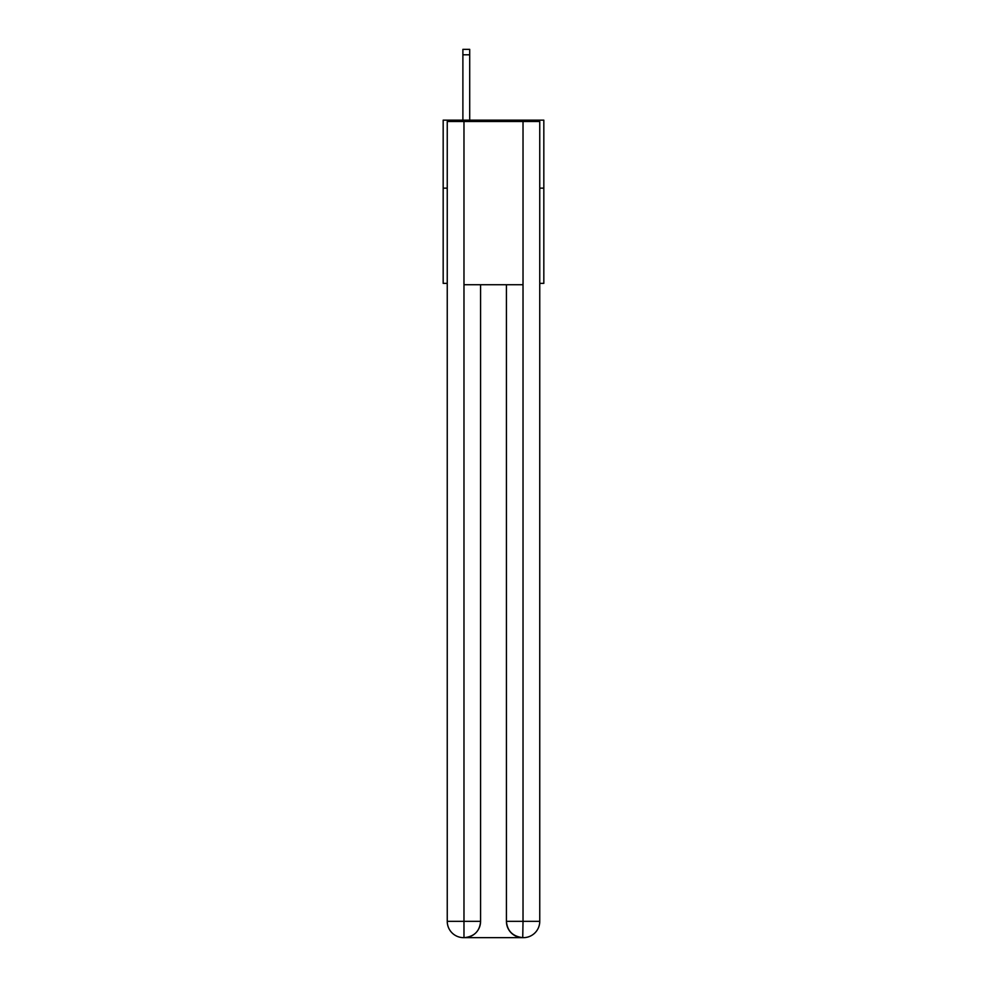 <?xml version="1.0" encoding="UTF-8"?>
<svg xmlns="http://www.w3.org/2000/svg" width="987" height="987" viewBox="0 0 987 987"><rect width="100%" height="100%" fill="white"/><g stroke="black" fill="none" stroke-linecap="round" stroke-linejoin="round"><path stroke-width="1.48" d="M447.247 188.147L443.175 188.147L443.175 120.143L543.825 120.143L543.825 283.368L539.753 283.368M443.175 188.147L443.175 283.368L447.247 283.368M543.825 188.147L539.753 188.147M463.569 937.65A16.323 16.323 0 0 1 447.247 921.327L480.583 921.327L480.583 284.725L480.583 921.327A16.323 16.323 0 0 1 464.26 937.65L463.569 937.65A16.323 16.323 0 0 1 447.247 921.327L447.247 121.5L463.976 121.5L463.976 284.725L523.024 284.725L523.024 121.5L463.976 121.5M523.024 121.5L539.753 121.5L539.753 921.327A16.323 16.323 0 0 1 523.431 937.65L523.135 937.65M506.417 921.327L523.024 921.327L522.74 937.65A16.323 16.323 0 0 1 506.417 921.327L506.417 284.725L506.417 921.327C507.256 930.951 512.697 936.392 522.74 937.65L464.26 937.65C474.352 936.589 479.793 931.148 480.583 921.327M463.976 284.725L463.976 937.65M469.701 120.143L469.701 54.791L462.891 54.791L462.891 49.35L469.701 49.35L469.701 54.791M462.891 120.143L462.891 54.791M523.024 284.725L523.024 921.327L539.753 921.327"/></g></svg>
